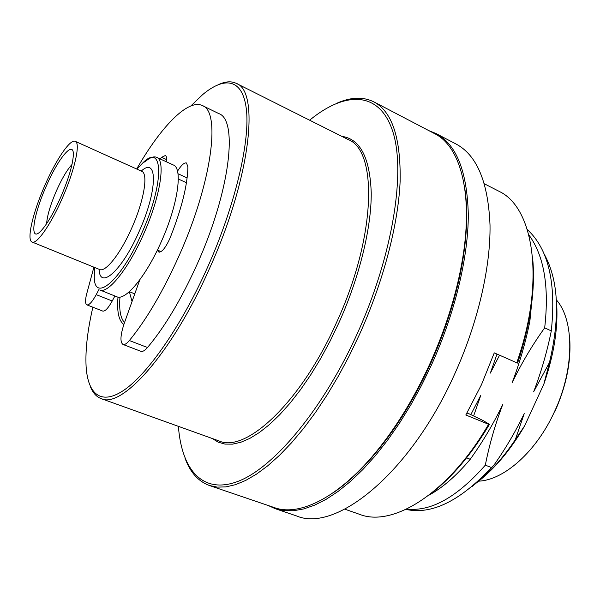 <?xml version="1.0" encoding="UTF-8"?>
<svg xmlns="http://www.w3.org/2000/svg" width="600" height="600" viewBox="0 0 600 600"><rect width="100%" height="100%" fill="white"/><g stroke="black" fill="none" stroke-linecap="round" stroke-linejoin="round"><path stroke-width="0.9" d="M478.688 481.147C503.895 480.158 536.37 451.658 554.498 411.645C574.688 368.798 574.433 320.115 556.365 299.873M569.745 339.218C571.132 362.175 566.153 386.332 554.798 411.697M62.332 198.112C50.812 224.618 36.713 244.673 32.085 242.025C26.355 240.188 32.91 212.34 44.85 185.415C55.943 159.84 70.238 138.66 75.248 141.337C80.73 142.845 74.805 170.04 62.332 198.112M46.162 186.36C58.38 157.875 74.22 138.96 73.32 155.385C72.653 165.18 68.483 179.047 60.81 197.002C53.557 213.165 46.935 224.483 40.935 230.94C29.078 243.562 32.888 215.955 46.162 186.36M46.627 223.673C47.16 215.737 50.385 204.892 56.287 191.137C61.852 178.665 67.088 169.792 71.985 164.52M136.942 169.14L142.95 162.757C163.447 142.208 164.685 182.407 141.833 233.017C120.802 281.438 93.698 303.63 94.29 276.285L94.77 267.532M143.7 233.895C128.385 268.92 107.873 294.233 99.765 289.935L116.805 296.745C125.34 301.2 146.167 276.24 161.392 241.455C177.975 204.638 183.06 168.105 173.295 164.962L156.615 157.312C165.945 160.245 160.358 196.808 143.7 233.895M144.69 162.083C149.625 157.642 153.6 156.053 156.615 157.312M132.038 301.522L129.352 291.69L134.775 293.873M476.025 483.248C490.005 472.5 503.115 457.942 515.355 439.59L524.227 413.61C515.662 431.362 505.717 448.32 494.393 464.49C486.967 473.28 479.467 480.668 471.9 486.66M556.335 299.565C558.653 325.14 554.498 353.31 543.862 384.067L524.655 425.82C511.26 448.763 496.252 466.957 479.625 480.39M524.655 425.82L515.355 439.59M470.827 414.63L480.772 395.37L473.618 415.972M428.903 495.202C442.493 487.845 456.27 475.868 470.235 459.278L466.597 457.853M470.235 459.278C482.647 441.96 493.47 423.728 502.71 404.58C495.135 424.575 489.338 444.765 485.317 465.158L491.445 467.55C460.072 501.06 431.58 515.01 405.967 509.4M406.778 509.01C430.853 511.89 457.035 497.272 485.317 465.158M494.393 464.49L491.445 467.55M543.862 384.067L549.465 362.498C560.377 316.26 558.607 280.103 544.155 254.025M549.465 362.498L533.662 391.778C541.215 371.978 547.095 351.69 551.303 330.907C556.35 282.675 548.347 248.88 527.273 229.53M551.303 330.907L544.68 327.847C549.375 286.605 544.072 255.593 528.78 234.803M544.68 327.847C532.312 345.082 521.49 363.308 512.213 382.53C519.81 362.528 525.697 342.022 529.89 321.015L531.465 305.055M528.952 320.587L529.89 321.015M499.553 355.192L490.35 373.103L497.018 354.075M92.865 307.215C87.517 330.368 85.26 350.07 86.093 366.322C87.802 394.77 101.595 406.23 125.43 389.138C149.197 372.038 182.108 324.405 207.728 266.933C234.555 206.767 249.495 144.262 246.6 111.608C243.675 78.825 225.285 75.488 202.507 94.74L190.89 105.922M219.683 84.06C226.05 81.345 231.585 81.113 236.272 83.37C259.793 90.953 250.792 177.255 209.782 267.9C172.297 353.048 121.695 409.125 101.145 398.61C96.27 396.772 92.625 392.61 90.203 386.123M178.395 426.345L178.56 428.303C182.243 470.49 203.22 495.135 238.89 481.028C274.358 467.018 323.19 408.99 357.368 333.428C393.158 254.46 405.93 171.142 392.647 131.137C379.365 90.817 345.675 91.35 311.153 118.965L309.623 120.203M337.245 103.058C350.993 97.028 363.188 96.63 373.837 101.858C392.1 111.495 400.868 137.955 400.132 181.23C398.332 224.062 383.58 281.145 359.513 334.433L349.447 355.44L338.663 375.608L327.3 394.658L315.548 412.35L303.562 428.46L291.51 442.808L279.555 455.257L267.855 465.713L256.53 474.112L245.715 480.42L235.515 484.665L226.013 486.877L217.282 487.125L209.385 485.498C198.255 481.388 190.14 472.283 185.025 458.168M209.385 485.498L274.17 507.54C301.702 517.793 346.425 493.717 387.502 437.16C403.237 415.56 417.308 391.23 429.705 364.185C444.975 330.345 455.625 297.015 461.647 264.188C474.285 195.435 460.882 146.445 434.475 133.575L373.837 101.858M464.662 187.642C468.143 209.25 467.235 235.11 461.94 265.222C455.978 297.765 445.425 330.803 430.29 364.335C418.005 391.132 404.062 415.245 388.455 436.658C370.298 461.257 352.192 479.745 334.147 492.127M119.977 297.053C118.958 309.683 120.472 318.18 124.523 322.56M123.84 324.517C118.71 320.647 116.767 311.498 118.005 297.067M428.865 130.642L436.065 133.56L455.97 143.977C476.88 155.032 488.228 182.1 490.02 225.173C490.627 267.712 477.772 323.37 454.38 374.692C409.702 474.345 335.303 532.83 296.535 515.933L275.257 508.702L268.185 505.5M436.065 133.56C456.368 144.292 467.115 171.24 468.308 214.41C468.353 257.062 455.025 313.125 431.452 364.98L421.537 385.388L410.79 404.933L399.368 423.353L387.45 440.408L375.195 455.888L362.782 469.627L350.377 481.5L338.138 491.4L326.212 499.275L314.722 505.11L303.795 508.92L293.52 510.743L283.987 510.638L275.257 508.702M344.805 509.168L359.528 514.312C392.662 527.648 448.635 493.373 488.588 424.29L465.817 414.99L481.455 384.735L494.265 352.868L516.803 362.798L519.345 355.132C544.35 278.108 533.16 210.24 501.51 192.577L484.418 183.817M431.01 493.56C452.085 477.375 471.57 454.305 489.457 424.342L483 420.502L467.07 412.822M489.457 424.342L488.588 424.29M516.803 362.798L517.567 363.075L519.885 356.07C531.352 319.005 535.56 285.915 532.5 256.8M466.815 413.265L467.168 413.445L467.002 412.935M157.238 250.365L158.88 252.06C161.775 252.345 165.315 248.108 169.493 239.347L170.243 237.585C181.642 208.695 187.53 185.137 187.905 166.913L186.51 162.99C184.32 162.39 181.305 165.135 177.488 171.21M136.665 169.012C160.71 127.005 187.995 98.512 202.373 105.585L218.812 113.595C238.237 119.828 230.31 190.86 197.093 264.337C181.252 299.332 164.722 327.053 147.495 347.513C144.795 350.625 142.613 351.892 140.933 351.322L122.962 344.452C119.917 342.12 120.36 335.04 124.297 323.205L139.792 279.817M202.373 105.585C221.01 111.405 212.1 182.505 178.718 256.545C162.803 291.803 146.355 319.8 129.368 340.538C126.705 343.688 124.575 344.993 122.962 344.452M98.94 289.507L96.218 294.645C92.242 301.897 89.137 305.303 86.903 304.875C85.32 304.005 85.148 300.697 86.392 294.96L93.9 267.188M114.9 295.98L112.215 300.998C108.225 308.19 105.06 311.55 102.735 311.077L86.903 304.875M186.45 182.7L178.305 179.002M166.275 161.745C166.83 158.183 166.538 156.097 165.39 155.49L161.625 157.32L160.095 158.91M75.248 141.337L141.675 171.27C148.493 173.415 144.097 200.535 131.843 227.835C120.578 253.642 105.495 272.64 99.57 269.49L32.085 242.025M141.248 171.083C157.77 155.887 157.822 190.118 139.2 231.308C122.1 270.735 99.6 290.46 99.142 269.317M101.145 398.61L218.993 440.918C245.67 453.397 300.975 402.638 336.817 321.9C376.327 236.093 377.707 150.458 348.173 139.553L236.272 83.37M341.827 136.373C360.12 138.825 369.923 157.642 371.235 192.833C371.483 227.715 359.572 276.945 338.873 322.86L330.135 341.048L320.722 358.433L310.8 374.73L300.525 389.692L290.085 403.11L279.638 414.795L269.355 424.627L259.373 432.51L249.833 438.39L240.855 442.26L232.538 444.143L224.962 444.09L218.205 442.185L212.31 438.518M147.495 347.513L129.368 340.538M112.215 300.998L96.218 294.645M161.002 251.64L157.365 250.095M159.57 252.165L158.325 251.64M187.132 177.907L177.968 173.722M166.53 159.57L161.625 157.32M388.455 436.658L387.502 437.16M461.94 265.222L461.647 264.188M519.885 356.07L519.345 355.132M161.055 251.603L157.387 250.058"/></g></svg>
